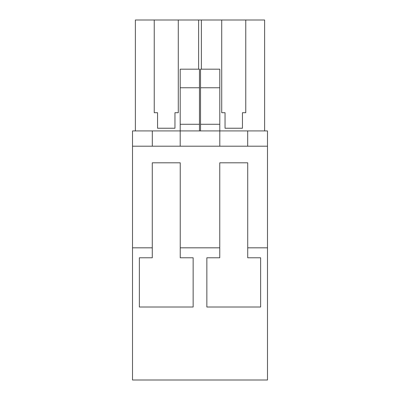 <?xml version="1.0" encoding="UTF-8"?>
<svg xmlns="http://www.w3.org/2000/svg" width="400" height="400" viewBox="0 0 400 400"><rect width="100%" height="100%" fill="white"/><g stroke="black" fill="none" stroke-linecap="round" stroke-linejoin="round"><path stroke-width="0.6" d="M152.31 146.2L152.31 130.925L132.515 130.925L132.515 247.825L152.28 247.825L152.28 257.785L139.365 257.785L139.365 307.005L193.15 307.005L193.15 257.785L180.24 257.785L180.24 247.825L219.76 247.825L219.76 257.785L206.85 257.785L206.85 307.005L260.635 307.005L260.635 257.785L247.72 257.785L247.72 247.825L267.485 247.825L267.485 380L132.515 380L132.515 247.825M132.515 146.2L267.485 146.2L267.485 247.825M152.31 130.925L267.485 130.925L267.485 146.2M247.72 247.825L247.72 162.805L219.76 162.805L219.76 247.825M180.24 247.825L180.24 162.805L152.28 162.805L152.28 247.825M200.53 87.765L219.795 87.765L219.795 69.185L200.53 69.185L200.53 124.28L219.795 124.28L219.795 146.2M180.205 130.925L180.205 146.2L180.205 124.28L199.47 124.28L199.47 130.925M264.625 130.925L264.625 20L198.625 20L198.625 69.185M198.625 20L178.28 20L178.28 112.7L174.96 112.7L174.96 128.24L157.555 128.24L157.555 112.7L154.235 112.7L157.555 112.7M135.375 130.925L135.375 20L154.235 20L154.235 112.7M180.205 87.765L199.47 87.765L199.47 69.185L180.205 69.185L180.205 124.28M199.47 87.765L199.47 124.28M154.235 20L178.28 20M178.28 112.7L174.96 112.7L174.96 128.24M247.69 130.925L247.69 146.2L247.69 130.925M245.765 20L245.765 112.7L242.445 112.7L242.445 128.24L225.04 128.24L225.04 112.7L221.72 112.7L225.04 112.7M221.72 20L221.72 112.7M201.375 20L201.375 69.185M200.53 124.28L200.53 130.925M219.795 87.765L219.795 124.28M245.765 112.7L242.445 112.7L242.445 128.24"/></g></svg>
